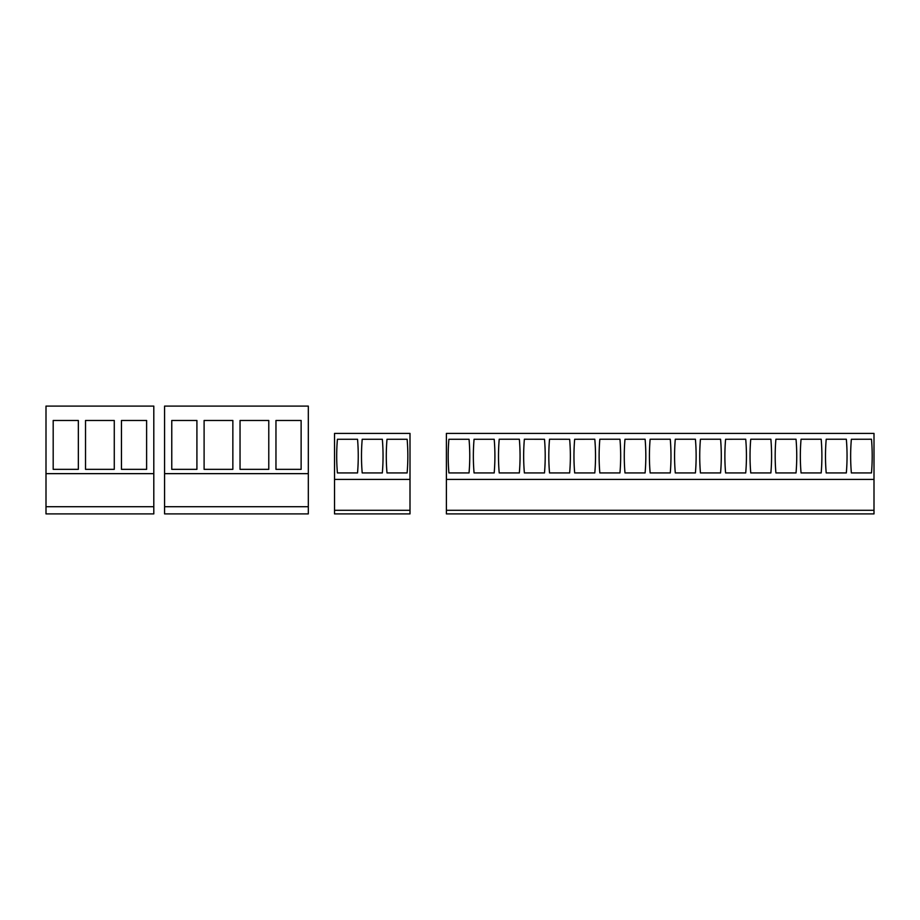 <?xml version="1.0" encoding="UTF-8"?>
<svg xmlns="http://www.w3.org/2000/svg" width="920" height="920" viewBox="0 0 920 920"><rect width="100%" height="100%" fill="white"/><g stroke="black" fill="none" stroke-linecap="round" stroke-linejoin="round"><path stroke-width="1.38" d="M46 506.713L46 513.9L153.801 513.9L153.801 506.713L46 506.713L46 406.099L153.801 406.099L153.801 473.65L46 473.65M153.801 506.713L153.801 473.65M78.338 469.338L53.187 469.338L53.187 420.474L78.338 420.474L78.338 469.338M114.275 469.338L85.525 469.338L85.525 420.474L114.275 420.474L114.275 469.338M146.613 469.338L121.463 469.338L121.463 420.474L146.613 420.474L146.613 469.338M164.577 473.65L164.577 513.9L308.315 513.9L308.315 473.65L164.577 473.65L164.577 406.099L308.315 406.099L308.315 473.65M301.127 420.474L301.127 469.338L275.965 469.338L275.965 420.474L301.127 420.474M240.039 420.474L268.778 420.474L268.778 469.338L240.039 469.338L240.039 420.474M232.852 420.474L232.852 469.338L204.102 469.338L204.102 420.474L232.852 420.474M171.764 420.474L196.914 420.474L196.914 469.338L171.764 469.338L171.764 420.474M308.315 506.713L164.577 506.713M334.535 479.4L334.535 433.412L409.998 433.412L409.998 510.301L334.535 510.301L334.535 479.4L409.998 479.4M409.998 510.301L409.998 513.9L334.535 513.9L334.535 510.301M337.41 472.937A198.8 198.8 0 0 1 337.41 439.265L357.546 439.265A198.8 198.8 0 0 1 357.535 472.937L337.41 472.937M407.134 439.265A198.8 198.8 0 0 1 407.123 472.937L386.998 472.937A198.8 198.8 0 0 1 386.998 439.265L407.134 439.265M382.341 439.265A198.8 198.8 0 0 1 382.329 472.937L362.204 472.937A198.8 198.8 0 0 1 362.204 439.265L382.341 439.265M446.395 479.4L446.395 433.412L874 433.412L874 513.9L446.395 513.9L446.395 479.4L874 479.4M446.395 510.301L874 510.301M871.493 439.231A198.8 198.8 0 0 1 871.481 472.937L851.368 472.937A198.8 198.8 0 0 1 851.356 439.265L871.493 439.231L851.356 439.265M846.342 439.231A198.8 198.8 0 0 1 846.331 472.937L826.206 472.937A198.8 198.8 0 0 1 826.206 439.231L846.342 439.231L826.206 439.242M821.18 439.231A198.8 198.8 0 0 1 821.18 472.937L801.056 472.937A198.8 198.8 0 0 1 801.056 439.231L821.18 439.231L801.044 439.242M796.03 439.231A198.8 198.8 0 0 1 796.03 472.937L775.905 472.937A198.8 198.8 0 0 1 775.894 439.231L796.03 439.231L775.894 439.242M770.88 439.231A198.8 198.8 0 0 1 770.868 472.937L750.755 472.937A198.8 198.8 0 0 1 750.743 439.231L770.88 439.231L750.743 439.242M745.729 439.231A198.8 198.8 0 0 1 745.717 472.937L725.592 472.937A198.8 198.8 0 0 1 725.592 439.265L745.729 439.231L725.592 439.265M720.578 439.231A198.8 198.8 0 0 1 720.567 472.937L700.442 472.937A198.8 198.8 0 0 1 700.442 439.231L720.578 439.231L700.442 439.242M695.417 439.231A198.8 198.8 0 0 1 695.417 472.937L675.292 472.937A198.8 198.8 0 0 1 675.28 439.231L695.417 439.231L675.28 439.242M670.266 439.231A198.8 198.8 0 0 1 670.266 472.937L650.141 472.937A198.8 198.8 0 0 1 650.13 439.231L670.266 439.231L650.13 439.242M645.115 439.231A198.8 198.8 0 0 1 645.104 472.937L624.99 472.937A198.8 198.8 0 0 1 624.979 439.265L645.115 439.231L624.979 439.265M619.965 439.231A198.8 198.8 0 0 1 619.953 472.937L599.828 472.937A198.8 198.8 0 0 1 599.828 439.231L619.965 439.231L599.828 439.242M594.803 439.231A198.8 198.8 0 0 1 594.803 472.937L574.678 472.937A198.8 198.8 0 0 1 574.666 439.265L594.803 439.231M569.653 439.265A198.8 198.8 0 0 1 569.653 472.937L549.528 472.937A198.8 198.8 0 0 1 549.516 439.231L569.653 439.265L549.516 439.242M544.502 439.265A198.8 198.8 0 0 1 544.49 472.937L524.377 472.937A198.8 198.8 0 0 1 524.365 439.231L544.502 439.265L524.365 439.242M519.351 439.231A198.8 198.8 0 0 1 519.34 472.937L499.215 472.937A198.8 198.8 0 0 1 499.215 439.231L519.351 439.231L499.215 439.242M494.201 439.265A198.8 198.8 0 0 1 494.19 472.937L474.065 472.937A198.8 198.8 0 0 1 474.065 439.265L494.201 439.265M469.05 439.265A198.8 198.8 0 0 1 469.039 472.937L448.914 472.937A198.8 198.8 0 0 1 448.902 439.265L469.05 439.265M594.814 439.242L574.666 439.265"/></g></svg>
